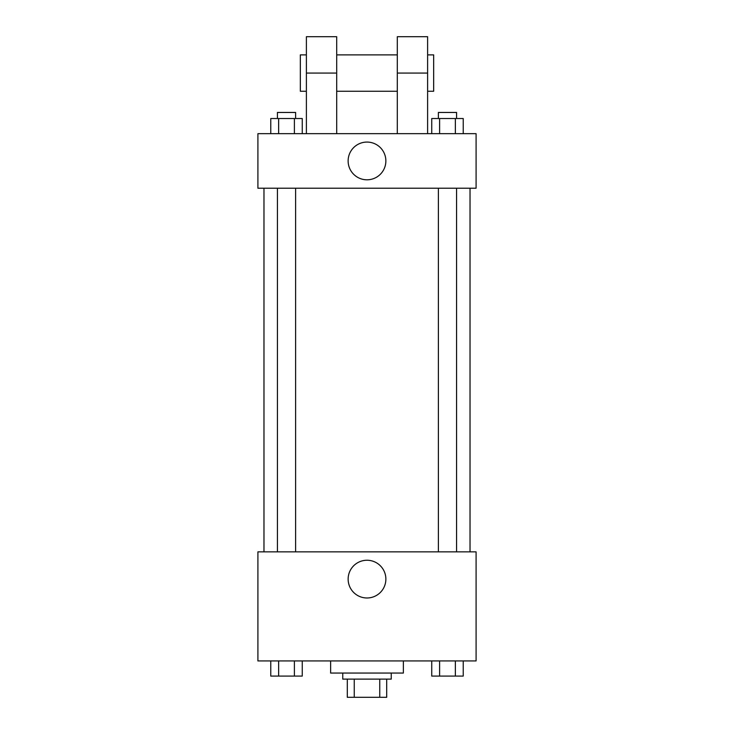 <?xml version="1.0" encoding="UTF-8"?>
<svg xmlns="http://www.w3.org/2000/svg" width="734" height="734" viewBox="0 0 734 734"><rect width="100%" height="100%" fill="white"/><g stroke="black" fill="none" stroke-linecap="round" stroke-linejoin="round"><path stroke-width="1.1" d="M379.753 679.115L379.753 697.3L347.301 697.3L347.301 679.115M379.753 697.3L386.699 697.3L386.699 679.115L386.699 697.3M391.24 673.06L391.24 679.115L342.76 679.115L342.76 673.06M354.247 679.115L354.247 697.3M330.639 660.939L330.639 673.06L403.361 673.06L403.361 660.939M476.091 660.939L257.909 660.939L257.909 551.849L476.091 551.849L476.091 660.939M385.873 579.117A18.873 18.873 0 0 1 357.568 595.457A18.873 18.873 0 0 1 357.568 562.776A18.873 18.873 0 0 1 385.873 579.117M470.026 188.216L470.026 551.849M438.391 551.849L438.391 188.216M295.609 188.216L295.609 551.849M476.091 188.216L257.909 188.216L257.909 133.671L476.091 133.671L476.091 188.216L257.909 188.216M463.227 660.939L463.227 676.087L431.739 676.087L431.739 660.939M455.355 660.939L455.355 676.087M439.611 660.939L439.611 676.087M456.576 676.087L438.391 676.087M302.261 660.939L302.261 676.087L270.773 676.087L270.773 660.939M294.389 660.939L294.389 676.087M278.645 660.939L278.645 676.087M295.609 676.087L277.424 676.087M463.227 133.671L463.227 118.513L431.739 118.513L431.739 133.671M455.355 118.513L455.355 133.671M439.611 118.513L439.611 133.671M438.391 118.513L438.391 112.458L456.576 112.458L456.576 118.513M302.261 133.671L302.261 118.513L270.773 118.513L270.773 133.671M294.389 118.513L294.389 133.671M278.645 118.513L278.645 133.671M277.424 118.513L277.424 112.458L295.609 112.458L295.609 118.513M348.127 160.939A18.873 18.873 0 0 1 376.432 144.598A18.873 18.873 0 0 1 376.432 177.279A18.873 18.873 0 0 1 348.127 160.939M397.305 133.671L397.305 73.061L427.61 73.061L427.61 36.7L397.305 36.7L397.305 73.061M397.305 54.885L336.695 54.885M306.39 133.671L306.39 73.061L336.695 73.061L336.695 133.671M336.695 73.061L336.695 36.7L306.39 36.7L306.39 73.061M427.61 133.671L427.61 73.061M427.61 91.245L433.666 91.245L433.666 54.885L427.61 54.885M306.39 54.885L300.334 54.885L300.334 91.245L306.39 91.245M263.974 188.216L263.974 551.849M456.576 551.849L456.576 188.216M277.424 188.216L277.424 551.849M397.305 91.245L336.695 91.245"/></g></svg>
